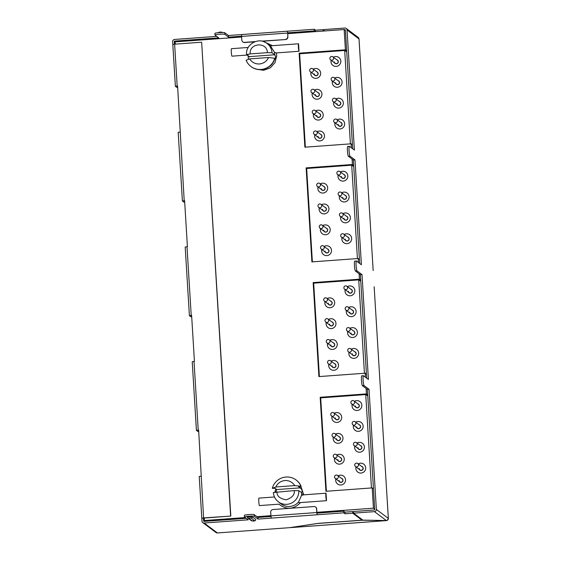 <?xml version="1.0" encoding="UTF-8"?>
<svg xmlns="http://www.w3.org/2000/svg" width="561" height="561" viewBox="0 0 561 561"><rect width="100%" height="100%" fill="white"/><g stroke="black" fill="none" stroke-linecap="round" stroke-linejoin="round"><path stroke-width="0.84" d="M300.331 484.725L303.501 494.143L301.657 493.961A12.812 12.665 126.9 0 1 301.53 495.461L303.466 494.858L326.039 493.203A3.801 0.442 85.8 0 0 325.864 496.646A3.801 0.442 85.8 0 0 326.502 500.693L300.493 502.593C299.132 502.789 298.508 502.565 298.599 501.934A12.812 12.665 126.9 0 1 281.257 503.988L278.41 501.85A12.812 12.665 -53.1 0 0 298.789 490.672L301.629 492.586C302.589 491.071 302.197 489.599 300.458 488.175L298.515 486.583L300.941 486.24L294.714 485.602L275.858 486.983L272.281 488.329L275.114 488.294L276.818 489.571L275.774 491.955M274.932 492.06L275.781 488.792M274.245 59.648C275.64 58.779 275.956 57.481 275.199 55.763L274.729 54.782L272.008 52.741A12.812 12.665 -53.1 0 0 267.001 43.414L269.848 45.553A12.812 12.665 126.9 0 1 270.732 46.275C270.57 45.876 271.173 45.679 272.548 45.679L298.557 43.779L299.013 51.268L276.433 52.916L276.727 55.827L274.995 62.664L270.255 67.902L263.628 70.293L256.7 69.262M248.383 59.375L248.053 54.992M267.001 43.414C258.909 36.626 245.311 44.34 246.588 54.55L249.505 57.068M276.433 52.916L274.42 52.264A12.812 12.665 126.9 0 1 274.869 55.097M301.516 492.712L301.629 492.586A12.812 12.665 126.9 0 1 301.657 493.961M301.53 495.461L298.599 501.934M270.732 46.275L274.42 52.264M268.53 57.524L249.68 58.898A10.729 10.603 -53.1 0 0 268.53 57.524L274.96 58.309A15.294 15.112 126.9 0 1 251.153 66.668L250.949 66.514A15.294 15.112 -53.1 0 0 274.757 58.155M249.68 58.898L246.097 60.251A15.294 15.112 -53.1 0 0 250.949 66.514M250.206 53.912L267.401 52.657C267.253 41.5 248.993 42.832 250.206 53.912L246.623 54.592M267.401 52.657L272.008 52.741M247.226 55.055L231.945 56.17A3.801 0.442 -94.2 0 1 231.307 52.117A3.801 0.442 -94.2 0 1 231.49 48.681L248.221 47.461M298.557 43.779A3.801 0.442 85.8 0 0 298.375 47.215A3.801 0.442 85.8 0 0 299.013 51.268M263.565 41.591L272.548 45.679M300.493 502.593C293.712 509.563 286.538 510.089 278.971 504.171L259.434 505.594A3.801 0.442 -94.2 0 1 258.796 501.548A3.801 0.442 -94.2 0 1 258.972 498.105L274.49 496.976M326.039 493.203L326.502 500.693M273.403 492.53L273.375 492.481C273.663 496.303 275.339 499.423 278.41 501.85A12.812 12.665 -53.1 0 1 273.403 492.53L294.188 490.587L298.789 490.672M301.145 486.387A15.294 15.112 -53.1 0 0 296.292 480.125L296.089 479.978A15.294 15.112 -53.1 0 0 272.281 488.329M300.941 486.24A15.294 15.112 -53.1 0 0 296.089 479.978M294.714 485.602A10.729 10.603 -53.1 0 0 275.858 486.983M320.934 397.847L320.177 397.279L366.445 393.899L367.714 394.853M373.465 488.862L372.195 487.902L325.927 491.289L320.177 397.279M313.922 283.151L313.157 282.583L359.426 279.203L360.702 280.156M366.452 374.166L365.176 373.205L318.907 376.592L313.157 282.583M306.902 168.454L306.145 167.886L352.413 164.506L353.682 165.46M359.433 259.463L358.163 258.509L311.895 261.896L306.145 167.886M299.89 53.758L299.132 53.19L345.401 49.81L346.67 50.763M352.42 144.766L351.151 143.812L304.882 147.192L299.132 53.19M367.75 395.435L366.964 395.491M360.737 280.738L359.945 280.795M353.725 166.042L352.932 166.098M346.705 51.346L345.92 51.402M316.965 512.312L373.437 508.182L374.706 509.136M204.26 518.027L204.414 520.531L245.206 517.551M256.938 516.695L270.914 515.678M204.414 520.531L205.417 521.288M241.637 37.019L175.137 41.879L175.277 44.137M373.437 508.182L372.195 487.902M345.401 49.81L344.159 29.53L345.429 30.483M352.413 164.506L352.084 159.086M351.389 147.824L351.151 143.812M359.426 279.203L359.096 273.782M358.409 262.52L358.163 258.509M366.445 393.899L366.109 388.478M365.421 377.216L365.176 373.205M344.159 29.53L287.688 33.653M354.657 402.3A1.9 1.879 -53.1 0 0 351.887 400.778A1.9 1.879 -53.1 0 0 351.635 403.955A1.9 1.879 -53.1 0 0 354.657 402.3M334.496 414.249A1.9 1.879 -53.1 0 0 331.726 412.728A1.9 1.879 -53.1 0 0 331.474 415.904A1.9 1.879 -53.1 0 0 334.496 414.249M355.933 423.155A1.9 1.879 -53.1 0 0 353.164 421.634A1.9 1.879 -53.1 0 0 352.911 424.81A1.9 1.879 -53.1 0 0 355.933 423.155M335.773 435.098A1.9 1.879 -53.1 0 0 332.996 433.576A1.9 1.879 -53.1 0 0 332.75 436.76A1.9 1.879 -53.1 0 0 335.773 435.098M357.21 444.01A1.9 1.879 -53.1 0 0 354.44 442.489A1.9 1.879 -53.1 0 0 354.187 445.665A1.9 1.879 -53.1 0 0 357.21 444.01M337.049 455.953A1.9 1.879 -53.1 0 0 334.272 454.431A1.9 1.879 -53.1 0 0 334.026 457.615A1.9 1.879 -53.1 0 0 337.049 455.953M358.486 464.859A1.9 1.879 -53.1 0 0 355.709 463.337A1.9 1.879 -53.1 0 0 355.464 466.521A1.9 1.879 -53.1 0 0 358.486 464.859M338.325 476.808A1.9 1.879 -53.1 0 0 335.548 475.286A1.9 1.879 -53.1 0 0 335.296 478.47A1.9 1.879 -53.1 0 0 338.325 476.808M358.297 463.891A4.958 4.902 126.9 0 1 365.688 467.769A4.958 4.902 126.9 0 1 361.074 473.056A4.958 4.902 126.9 0 1 356.011 466.934M361.635 466.394A2.069 2.041 126.9 0 1 361.719 470.363A2.069 2.041 126.9 0 1 359.349 469.438M357.02 443.036A4.958 4.902 126.9 0 1 364.412 446.914A4.958 4.902 126.9 0 1 359.804 452.201A4.958 4.902 126.9 0 1 354.741 446.079M360.358 445.539A2.069 2.041 126.9 0 1 359.98 449.592A2.069 2.041 126.9 0 1 358.072 448.583M355.744 422.181A4.958 4.902 126.9 0 1 363.135 426.058A4.958 4.902 126.9 0 1 358.528 431.346A4.958 4.902 126.9 0 1 353.465 425.224M359.082 424.684A2.069 2.041 126.9 0 1 358.703 428.737A2.069 2.041 126.9 0 1 356.803 427.727M354.468 401.332A4.958 4.902 126.9 0 1 361.866 405.21A4.958 4.902 126.9 0 1 357.252 410.491A4.958 4.902 126.9 0 1 352.189 404.369M357.806 403.836A2.069 2.041 126.9 0 1 357.89 407.798A2.069 2.041 126.9 0 1 355.527 406.872M334.307 413.275A4.958 4.902 126.9 0 1 341.698 417.153A4.958 4.902 126.9 0 1 337.091 422.44A4.958 4.902 126.9 0 1 332.028 416.318M337.645 415.778A2.069 2.041 126.9 0 1 337.729 419.747A2.069 2.041 126.9 0 1 335.359 418.822M335.583 434.13A4.958 4.902 126.9 0 1 342.974 438.008A4.958 4.902 126.9 0 1 338.367 443.295A4.958 4.902 126.9 0 1 333.297 437.173M338.921 436.633A2.069 2.041 126.9 0 1 338.542 440.687A2.069 2.041 126.9 0 1 336.635 439.677M336.859 454.985A4.958 4.902 126.9 0 1 344.251 458.863A4.958 4.902 126.9 0 1 339.636 464.15A4.958 4.902 126.9 0 1 334.573 458.028M340.197 457.488A2.069 2.041 126.9 0 1 340.282 461.451A2.069 2.041 126.9 0 1 337.911 460.532M338.136 475.84A4.958 4.902 126.9 0 1 345.527 479.718A4.958 4.902 126.9 0 1 340.913 484.999A4.958 4.902 126.9 0 1 335.85 478.884M341.467 478.344A2.069 2.041 126.9 0 1 341.558 482.306A2.069 2.041 126.9 0 1 339.188 481.38M359.25 468.533A1.9 1.879 -53.1 0 0 362.02 470.055A1.9 1.879 -53.1 0 0 362.273 466.871L357.743 463.477M359.299 468.568A1.9 1.879 -53.1 0 0 360.015 469.936M357.974 447.678A1.9 1.879 -53.1 0 0 360.744 449.2A1.9 1.879 -53.1 0 0 360.996 446.023L356.466 442.622M358.023 447.72A1.9 1.879 -53.1 0 0 358.738 449.081M356.698 426.823A1.9 1.879 -53.1 0 0 359.475 428.345A1.9 1.879 -53.1 0 0 359.72 425.168L355.19 421.767M356.747 426.865A1.9 1.879 -53.1 0 0 357.469 428.225M355.422 405.975A1.9 1.879 -53.1 0 0 358.199 407.489A1.9 1.879 -53.1 0 0 358.444 404.313L353.914 400.919M355.471 406.01A1.9 1.879 -53.1 0 0 356.193 407.377M335.261 417.917A1.9 1.879 -53.1 0 0 338.031 419.439A1.9 1.879 -53.1 0 0 338.283 416.262L333.753 412.861M335.31 417.959A1.9 1.879 -53.1 0 0 336.025 419.319M336.537 438.772A1.9 1.879 -53.1 0 0 339.307 440.294A1.9 1.879 -53.1 0 0 339.559 437.11L335.029 433.716M336.586 438.807A1.9 1.879 -53.1 0 0 337.301 440.175M337.813 459.627A1.9 1.879 -53.1 0 0 340.583 461.149A1.9 1.879 -53.1 0 0 340.836 457.965L336.305 454.571M337.862 459.662A1.9 1.879 -53.1 0 0 338.578 461.03M339.089 480.482A1.9 1.879 -53.1 0 0 341.859 482.004A1.9 1.879 -53.1 0 0 342.112 478.821L337.582 475.426M339.139 480.518A1.9 1.879 -53.1 0 0 339.854 481.885M371.445 487.958L365.737 394.572L320.696 397.868L326.411 491.254M367.203 395.477L365.737 394.572M351.277 349.194A4.958 4.902 126.9 0 1 358.675 353.072A4.958 4.902 126.9 0 1 354.061 358.36A4.958 4.902 126.9 0 1 348.998 352.238M354.615 351.698A2.069 2.041 126.9 0 1 354.706 355.667A2.069 2.041 126.9 0 1 352.336 354.741M350.001 328.339A4.958 4.902 126.9 0 1 357.399 332.217A4.958 4.902 126.9 0 1 352.785 337.505A4.958 4.902 126.9 0 1 347.722 331.383M353.339 330.843A2.069 2.041 126.9 0 1 352.967 334.896A2.069 2.041 126.9 0 1 351.06 333.886M348.732 307.484A4.958 4.902 126.9 0 1 356.123 311.362A4.958 4.902 126.9 0 1 351.509 316.649A4.958 4.902 126.9 0 1 346.446 310.528M352.07 309.988A2.069 2.041 126.9 0 1 351.691 314.041A2.069 2.041 126.9 0 1 349.784 313.031M347.455 286.636A4.958 4.902 126.9 0 1 354.847 290.514A4.958 4.902 126.9 0 1 350.232 295.794A4.958 4.902 126.9 0 1 345.169 289.672M350.793 289.132A2.069 2.041 126.9 0 1 350.877 293.101A2.069 2.041 126.9 0 1 348.507 292.176M327.287 298.578A4.958 4.902 126.9 0 1 334.686 302.456A4.958 4.902 126.9 0 1 330.071 307.744A4.958 4.902 126.9 0 1 325.008 301.622M330.625 301.082A2.069 2.041 126.9 0 1 330.717 305.051A2.069 2.041 126.9 0 1 328.346 304.125M328.564 319.433A4.958 4.902 126.9 0 1 335.962 323.311A4.958 4.902 126.9 0 1 331.348 328.599A4.958 4.902 126.9 0 1 326.285 322.477M331.902 321.937A2.069 2.041 126.9 0 1 331.53 325.99A2.069 2.041 126.9 0 1 329.623 324.98M329.84 340.289A4.958 4.902 126.9 0 1 337.238 344.166A4.958 4.902 126.9 0 1 332.624 349.454A4.958 4.902 126.9 0 1 327.561 343.332M333.178 342.792A2.069 2.041 126.9 0 1 333.269 346.754A2.069 2.041 126.9 0 1 330.899 345.835M331.116 361.144A4.958 4.902 126.9 0 1 338.514 365.022A4.958 4.902 126.9 0 1 333.9 370.302A4.958 4.902 126.9 0 1 328.837 364.187M334.454 363.647A2.069 2.041 126.9 0 1 334.538 367.609A2.069 2.041 126.9 0 1 332.175 366.684M352.231 353.837A1.9 1.879 -53.1 0 0 355.008 355.358A1.9 1.879 -53.1 0 0 355.26 352.175L350.73 348.781A1.9 1.879 -53.1 0 0 347.701 350.443A1.9 1.879 -53.1 0 0 350.478 351.964A1.9 1.879 -53.1 0 0 350.73 348.781M352.287 353.872A1.9 1.879 -53.1 0 0 353.002 355.239M350.955 332.982A1.9 1.879 -53.1 0 0 353.732 334.503A1.9 1.879 -53.1 0 0 353.984 331.327L349.454 327.926A1.9 1.879 -53.1 0 0 346.432 329.588A1.9 1.879 -53.1 0 0 349.201 331.109A1.9 1.879 -53.1 0 0 349.454 327.926M351.011 333.024A1.9 1.879 -53.1 0 0 351.726 334.384M349.685 312.126A1.9 1.879 -53.1 0 0 352.455 313.648A1.9 1.879 -53.1 0 0 352.708 310.471L348.178 307.07A1.9 1.879 -53.1 0 0 345.155 308.732A1.9 1.879 -53.1 0 0 347.925 310.254A1.9 1.879 -53.1 0 0 348.178 307.07M349.734 312.168A1.9 1.879 -53.1 0 0 350.45 313.529M348.409 291.278A1.9 1.879 -53.1 0 0 351.179 292.793A1.9 1.879 -53.1 0 0 351.431 289.616L346.901 286.222A1.9 1.879 -53.1 0 0 343.879 287.877A1.9 1.879 -53.1 0 0 346.649 289.399A1.9 1.879 -53.1 0 0 346.901 286.222M348.458 291.313A1.9 1.879 -53.1 0 0 349.173 292.681M328.248 303.221A1.9 1.879 -53.1 0 0 331.018 304.742A1.9 1.879 -53.1 0 0 331.271 301.566L326.74 298.164A1.9 1.879 -53.1 0 0 323.718 299.826A1.9 1.879 -53.1 0 0 326.488 301.348A1.9 1.879 -53.1 0 0 326.74 298.164M328.297 303.263A1.9 1.879 -53.1 0 0 329.012 304.623M329.517 324.076A1.9 1.879 -53.1 0 0 332.294 325.597A1.9 1.879 -53.1 0 0 332.547 322.414L328.017 319.02A1.9 1.879 -53.1 0 0 324.987 320.682A1.9 1.879 -53.1 0 0 327.764 322.203A1.9 1.879 -53.1 0 0 328.017 319.02M329.573 324.111A1.9 1.879 -53.1 0 0 330.289 325.478M330.794 344.931A1.9 1.879 -53.1 0 0 333.571 346.453A1.9 1.879 -53.1 0 0 333.823 343.269L329.293 339.875A1.9 1.879 -53.1 0 0 326.264 341.53A1.9 1.879 -53.1 0 0 329.041 343.052A1.9 1.879 -53.1 0 0 329.293 339.875M330.85 344.966A1.9 1.879 -53.1 0 0 331.565 346.333M332.07 365.786A1.9 1.879 -53.1 0 0 334.847 367.308A1.9 1.879 -53.1 0 0 335.092 364.124L330.562 360.73A1.9 1.879 -53.1 0 0 327.54 362.385A1.9 1.879 -53.1 0 0 330.317 363.907A1.9 1.879 -53.1 0 0 330.562 360.73M332.119 365.821A1.9 1.879 -53.1 0 0 332.841 367.189M364.433 373.261L358.724 279.876L313.683 283.172L319.391 376.55M360.183 280.781L358.724 279.876M344.265 234.498A4.958 4.902 126.9 0 1 351.656 238.376A4.958 4.902 126.9 0 1 347.049 243.663A4.958 4.902 126.9 0 1 341.986 237.541M347.603 237.001A2.069 2.041 126.9 0 1 347.687 240.971A2.069 2.041 126.9 0 1 345.324 240.045M342.988 213.643A4.958 4.902 126.9 0 1 350.387 217.521A4.958 4.902 126.9 0 1 345.772 222.808A4.958 4.902 126.9 0 1 340.709 216.686M346.326 216.146A2.069 2.041 126.9 0 1 345.955 220.2A2.069 2.041 126.9 0 1 344.047 219.19M341.712 192.788A4.958 4.902 126.9 0 1 349.11 196.666A4.958 4.902 126.9 0 1 344.496 201.953A4.958 4.902 126.9 0 1 339.433 195.831M345.05 195.291A2.069 2.041 126.9 0 1 344.678 199.344A2.069 2.041 126.9 0 1 342.771 198.335M340.436 171.939A4.958 4.902 126.9 0 1 347.834 175.817A4.958 4.902 126.9 0 1 343.22 181.098A4.958 4.902 126.9 0 1 338.157 174.976M343.774 174.436A2.069 2.041 126.9 0 1 343.865 178.405A2.069 2.041 126.9 0 1 341.495 177.479M320.275 183.882A4.958 4.902 126.9 0 1 327.673 187.76A4.958 4.902 126.9 0 1 323.059 193.047A4.958 4.902 126.9 0 1 317.996 186.925M323.613 186.385A2.069 2.041 126.9 0 1 323.697 190.354A2.069 2.041 126.9 0 1 321.334 189.429M321.551 204.737A4.958 4.902 126.9 0 1 328.942 208.615A4.958 4.902 126.9 0 1 324.335 213.902A4.958 4.902 126.9 0 1 319.272 207.78M324.889 207.24A2.069 2.041 126.9 0 1 324.517 211.294A2.069 2.041 126.9 0 1 322.61 210.284M322.827 225.592A4.958 4.902 126.9 0 1 330.219 229.47A4.958 4.902 126.9 0 1 325.611 234.757A4.958 4.902 126.9 0 1 320.548 228.636M326.165 228.096A2.069 2.041 126.9 0 1 326.25 232.058A2.069 2.041 126.9 0 1 323.886 231.139M324.104 246.447A4.958 4.902 126.9 0 1 331.495 250.325A4.958 4.902 126.9 0 1 326.888 255.606A4.958 4.902 126.9 0 1 321.818 249.491M327.442 248.951A2.069 2.041 126.9 0 1 327.526 252.913A2.069 2.041 126.9 0 1 325.156 251.987M345.218 239.14A1.9 1.879 -53.1 0 0 347.995 240.662A1.9 1.879 -53.1 0 0 348.241 237.478L343.711 234.084A1.9 1.879 -53.1 0 0 340.688 235.746A1.9 1.879 -53.1 0 0 343.465 237.268A1.9 1.879 -53.1 0 0 343.711 234.084M345.267 239.175A1.9 1.879 -53.1 0 0 345.99 240.543M343.942 218.285A1.9 1.879 -53.1 0 0 346.719 219.807A1.9 1.879 -53.1 0 0 346.964 216.63L342.434 213.229A1.9 1.879 -53.1 0 0 339.412 214.891A1.9 1.879 -53.1 0 0 342.189 216.413A1.9 1.879 -53.1 0 0 342.434 213.229M343.991 218.327A1.9 1.879 -53.1 0 0 344.713 219.688M342.666 197.43A1.9 1.879 -53.1 0 0 345.443 198.952A1.9 1.879 -53.1 0 0 345.688 195.775L341.165 192.374A1.9 1.879 -53.1 0 0 338.136 194.036A1.9 1.879 -53.1 0 0 340.913 195.558A1.9 1.879 -53.1 0 0 341.165 192.374M342.715 197.472A1.9 1.879 -53.1 0 0 343.437 198.832M341.39 176.575A1.9 1.879 -53.1 0 0 344.166 178.096A1.9 1.879 -53.1 0 0 344.419 174.92L339.889 171.526A1.9 1.879 -53.1 0 0 336.859 173.181A1.9 1.879 -53.1 0 0 339.636 174.702A1.9 1.879 -53.1 0 0 339.889 171.526M341.446 176.617A1.9 1.879 -53.1 0 0 342.161 177.977M321.229 188.524A1.9 1.879 -53.1 0 0 324.006 190.046A1.9 1.879 -53.1 0 0 324.251 186.869L319.721 183.468A1.9 1.879 -53.1 0 0 316.699 185.13A1.9 1.879 -53.1 0 0 319.475 186.652A1.9 1.879 -53.1 0 0 319.721 183.468M321.278 188.566A1.9 1.879 -53.1 0 0 322 189.927M322.505 209.379A1.9 1.879 -53.1 0 0 325.282 210.901A1.9 1.879 -53.1 0 0 325.527 207.717L320.997 204.323A1.9 1.879 -53.1 0 0 317.975 205.985A1.9 1.879 -53.1 0 0 320.752 207.507A1.9 1.879 -53.1 0 0 320.997 204.323M322.554 209.414A1.9 1.879 -53.1 0 0 323.276 210.782M323.781 230.234A1.9 1.879 -53.1 0 0 326.551 231.756A1.9 1.879 -53.1 0 0 326.804 228.572L322.273 225.178A1.9 1.879 -53.1 0 0 319.251 226.833A1.9 1.879 -53.1 0 0 322.028 228.355A1.9 1.879 -53.1 0 0 322.273 225.178M323.83 230.269A1.9 1.879 -53.1 0 0 324.546 231.637L319.994 228.222M325.057 251.09A1.9 1.879 -53.1 0 0 327.827 252.611A1.9 1.879 -53.1 0 0 328.08 249.428L323.55 246.034A1.9 1.879 -53.1 0 0 320.527 247.689A1.9 1.879 -53.1 0 0 323.297 249.21A1.9 1.879 -53.1 0 0 323.55 246.034M325.107 251.125A1.9 1.879 -53.1 0 0 325.822 252.492M357.42 258.565L351.705 165.179L306.664 168.475L312.379 261.854M353.171 166.084L351.705 165.179M337.252 119.802A4.958 4.902 126.9 0 1 344.643 123.679A4.958 4.902 126.9 0 1 340.029 128.967A4.958 4.902 126.9 0 1 334.966 122.845M340.59 122.305A2.069 2.041 126.9 0 1 340.674 126.274A2.069 2.041 126.9 0 1 338.304 125.348M335.976 98.946A4.958 4.902 126.9 0 1 343.367 102.824A4.958 4.902 126.9 0 1 338.753 108.112A4.958 4.902 126.9 0 1 333.69 101.99M339.314 101.45A2.069 2.041 126.9 0 1 338.935 105.503A2.069 2.041 126.9 0 1 337.028 104.493M334.7 78.091A4.958 4.902 126.9 0 1 342.091 81.969A4.958 4.902 126.9 0 1 337.484 87.257A4.958 4.902 126.9 0 1 332.414 81.135M338.038 80.595A2.069 2.041 126.9 0 1 337.659 84.648A2.069 2.041 126.9 0 1 335.751 83.638M333.423 57.243A4.958 4.902 126.9 0 1 340.815 61.121A4.958 4.902 126.9 0 1 336.207 66.401A4.958 4.902 126.9 0 1 331.144 60.279M336.761 59.739A2.069 2.041 126.9 0 1 336.845 63.709A2.069 2.041 126.9 0 1 334.482 62.783M313.262 69.185A4.958 4.902 126.9 0 1 320.654 73.063A4.958 4.902 126.9 0 1 316.046 78.351A4.958 4.902 126.9 0 1 310.976 72.229M316.6 71.689A2.069 2.041 126.9 0 1 316.685 75.658A2.069 2.041 126.9 0 1 314.314 74.732M314.539 90.041A4.958 4.902 126.9 0 1 321.93 93.918A4.958 4.902 126.9 0 1 317.316 99.206A4.958 4.902 126.9 0 1 312.253 93.084M317.877 92.544A2.069 2.041 126.9 0 1 317.498 96.597A2.069 2.041 126.9 0 1 315.591 95.587M315.815 110.896A4.958 4.902 126.9 0 1 323.206 114.774A4.958 4.902 126.9 0 1 318.592 120.061A4.958 4.902 126.9 0 1 313.529 113.939M319.146 113.399A2.069 2.041 126.9 0 1 319.237 117.361A2.069 2.041 126.9 0 1 316.867 116.443M317.084 131.751A4.958 4.902 126.9 0 1 324.482 135.629A4.958 4.902 126.9 0 1 319.868 140.909A4.958 4.902 126.9 0 1 314.805 134.794M320.422 134.254A2.069 2.041 126.9 0 1 320.513 138.216A2.069 2.041 126.9 0 1 318.143 137.291M338.206 124.444A1.9 1.879 -53.1 0 0 340.976 125.966A1.9 1.879 -53.1 0 0 341.228 122.782L336.698 119.388A1.9 1.879 -53.1 0 0 333.676 121.05A1.9 1.879 -53.1 0 0 336.446 122.564A1.9 1.879 -53.1 0 0 336.698 119.388M338.255 124.479A1.9 1.879 -53.1 0 0 338.97 125.846M336.93 103.589A1.9 1.879 -53.1 0 0 339.7 105.11A1.9 1.879 -53.1 0 0 339.952 101.934L335.422 98.533A1.9 1.879 -53.1 0 0 332.4 100.195A1.9 1.879 -53.1 0 0 335.169 101.716A1.9 1.879 -53.1 0 0 335.422 98.533M336.979 103.631A1.9 1.879 -53.1 0 0 337.694 104.991L333.143 101.576M335.653 82.733A1.9 1.879 -53.1 0 0 338.423 84.255A1.9 1.879 -53.1 0 0 338.676 81.079L334.146 77.677A1.9 1.879 -53.1 0 0 331.123 79.339A1.9 1.879 -53.1 0 0 333.893 80.861A1.9 1.879 -53.1 0 0 334.146 77.677M335.702 82.776A1.9 1.879 -53.1 0 0 336.418 84.136M334.377 61.878A1.9 1.879 -53.1 0 0 337.154 63.4A1.9 1.879 -53.1 0 0 337.399 60.223L332.869 56.829A1.9 1.879 -53.1 0 0 329.847 58.484A1.9 1.879 -53.1 0 0 332.624 60.006A1.9 1.879 -53.1 0 0 332.869 56.829M334.426 61.92A1.9 1.879 -53.1 0 0 335.148 63.281M314.216 73.828A1.9 1.879 -53.1 0 0 316.986 75.349A1.9 1.879 -53.1 0 0 317.238 72.173L312.708 68.772A1.9 1.879 -53.1 0 0 309.686 70.434A1.9 1.879 -53.1 0 0 312.456 71.955A1.9 1.879 -53.1 0 0 312.708 68.772M314.265 73.87A1.9 1.879 -53.1 0 0 314.98 75.23M315.492 94.683A1.9 1.879 -53.1 0 0 318.262 96.204A1.9 1.879 -53.1 0 0 318.515 93.021L313.985 89.627A1.9 1.879 -53.1 0 0 310.962 91.289A1.9 1.879 -53.1 0 0 313.732 92.803A1.9 1.879 -53.1 0 0 313.985 89.627M315.541 94.718A1.9 1.879 -53.1 0 0 316.257 96.085M316.769 115.538A1.9 1.879 -53.1 0 0 319.539 117.06A1.9 1.879 -53.1 0 0 319.791 113.876L315.261 110.482A1.9 1.879 -53.1 0 0 312.239 112.137A1.9 1.879 -53.1 0 0 315.009 113.659A1.9 1.879 -53.1 0 0 315.261 110.482M316.818 115.573A1.9 1.879 -53.1 0 0 317.533 116.94M318.038 136.393A1.9 1.879 -53.1 0 0 320.815 137.915A1.9 1.879 -53.1 0 0 321.067 134.731L316.537 131.337A1.9 1.879 -53.1 0 0 313.508 132.992A1.9 1.879 -53.1 0 0 316.285 134.514A1.9 1.879 -53.1 0 0 316.537 131.337M318.094 136.428A1.9 1.879 -53.1 0 0 318.809 137.796M350.401 143.868L344.692 50.483L299.651 53.779L305.366 147.157M346.158 51.388L344.692 50.483M244.393 515.377A4.958 0.498 -3.5 0 1 244.358 515.321A4.958 0.498 -3.5 0 1 248.698 514.563A4.958 0.498 -3.5 0 1 254.224 514.661L254.322 516.302A4.958 0.498 176.5 0 0 248.796 516.204A4.958 0.498 176.5 0 0 244.456 516.969A4.958 0.498 176.5 0 0 244.498 517.025L248.207 519.809L204.155 523.027L217.388 532.95L289.637 527.67L317.933 523.385L362.006 520.166L352.743 513.217L345.05 513.778L344.945 512.137L352.645 511.576L352.743 513.217M345.394 30.014L344.973 29.691A0.414 0.407 126.9 0 1 345.408 30.07L352.666 148.777M367.385 389.432L374.734 509.549A0.414 0.407 126.9 0 1 374.348 509.991L353.465 511.513L353.563 513.154L374.446 511.632A2.069 2.041 -53.1 0 0 376.368 509.43L369.019 389.313L367.385 389.432L362.399 385.695A4.958 0.582 -94.2 0 1 361.501 380.561A4.958 0.582 -94.2 0 1 361.733 375.821L363.374 375.702A4.958 0.582 85.8 0 0 363.135 380.442A4.958 0.582 85.8 0 0 364.033 385.575L369.019 389.313M360.134 57.404L359.005 38.919A2.069 2.041 -53.1 0 0 358.199 37.419L359.019 38.947L347.042 29.95L354.391 150.067L349.405 146.33A4.958 0.582 85.8 0 0 349.342 146.309A4.958 0.582 85.8 0 0 349.11 151.049A4.958 0.582 85.8 0 0 350.001 156.182L354.994 159.92L361.403 264.764L356.417 261.026A4.958 0.582 85.8 0 0 356.354 261.005A4.958 0.582 85.8 0 0 356.123 265.746A4.958 0.582 85.8 0 0 357.02 270.879L355.379 270.998L360.372 274.736L366.698 378.17M355.379 270.998A4.958 0.582 -94.2 0 1 354.482 265.865A4.958 0.582 -94.2 0 1 354.72 261.124L356.354 261.005M350.001 156.182L348.367 156.302L353.353 160.039L359.678 263.474M348.367 156.302A4.958 0.582 -94.2 0 1 347.469 151.168A4.958 0.582 -94.2 0 1 347.701 146.428L349.342 146.309M196.427 430.35L192.22 361.74L194.029 361.424L198.222 430.063L198.636 430.028L203.601 517.908L201.792 518.224L230.823 516.085L203.601 517.908M175.383 86.261L172.816 44.501L174.625 44.179L177.178 85.973L177.592 85.938L184.197 200.67L182.388 200.985L183.868 202.107L184.688 202.044M184.197 200.67L184.604 200.635L187.423 246.7L187.009 246.728L191.21 315.366L189.401 315.682L190.88 316.804L191.708 316.741M191.21 315.366L191.617 315.331L194.436 361.396L194.029 361.424M315.303 31.64L314.3 30.883L287.674 32.833L287.562 31.178L287.884 36.9A2.482 2.447 126.9 0 1 285.577 39.543L262.359 41.233M314.3 30.883L314.202 29.242L287.583 31.192M241.588 36.199L228.558 37.152L228.46 35.511L287.534 31.192M271.307 518.119L270.921 515.875L316.783 512.53L317.161 514.767L343.774 512.824L343.676 511.183L317.063 513.126L317.161 514.767L258.039 519.093L257.934 517.445L270.97 516.499M175.151 42.173L174.296 41.528L174.457 44.193M174.296 41.528A0.414 0.407 126.9 0 1 174.674 41.086L175.677 41.837M214.919 33.443A4.958 0.498 -3.5 0 1 214.877 33.387A4.958 0.498 -3.5 0 1 219.512 32.601A4.958 0.498 -3.5 0 1 224.744 32.72L224.842 34.361A4.958 0.498 176.5 0 0 219.61 34.242A4.958 0.498 176.5 0 0 214.982 35.027A4.958 0.498 176.5 0 0 215.017 35.084L218.734 37.867L174.674 41.086M216.728 36.367L174.576 39.445A2.069 2.041 -53.1 0 0 172.655 41.647L172.83 44.473M287.456 33.05L241.595 36.402L241.826 40.097A2.482 2.447 -53.1 0 0 244.428 42.377L244.631 42.531A2.482 2.447 126.9 0 1 242.997 42.054L242.794 41.9M241.595 36.402L241.7 34.53L287.562 31.178M254.687 41.795L244.631 42.531M285.577 39.543L261.777 41.114M255.248 41.591L244.428 42.377M285.374 39.389A2.482 2.447 -53.1 0 0 287.681 36.745M287.884 36.9L287.681 32.826M314.202 29.242L315.471 30.196L323.171 29.635L324.034 30.28M224.744 32.72L228.46 35.511M315.555 31.619L315.471 30.196M343.676 511.183L344.945 512.137M343.774 512.824L345.05 513.778M248.663 518.287L252.177 520.924L254.631 520.741L251.118 518.112L248.663 518.287A1.241 1.227 126.9 0 1 247.359 517.151L252.275 516.786L255.788 519.479M258.039 519.093L254.322 516.302M316.783 512.53L316.558 508.834A2.482 2.447 -53.1 0 0 313.95 506.548L273.004 509.542A2.482 2.447 -53.1 0 0 270.697 512.186L270.921 515.875M317.063 513.126L316.558 508.834M315.584 507.025L315.794 507.179A2.482 2.447 126.9 0 1 316.762 508.981M218.937 32.243L221.392 32.068M323.255 31.058L323.171 29.635M224.842 34.361L228.558 37.152M347.042 29.95A2.069 2.041 -53.1 0 0 344.868 28.05L323.985 29.579L324.076 30.995M361.964 519.458L362.006 520.166M353.507 512.221L352.645 511.576M201.806 518.252L201.981 521.127A2.069 2.041 -53.1 0 0 202.787 522.628L216.02 532.55A2.069 2.041 -53.1 0 0 217.388 532.95M318.283 523.357L290.191 527.585M362.322 519.724L362.35 520.222L318.29 523.441M386.578 520.538L362.35 520.222M386.473 520.573L291.061 527.564M353.563 513.154L362.855 520.124L386.333 520.545L387.644 520.075M202.787 522.628A2.069 2.041 -53.1 0 0 204.155 523.027M257.934 517.445L254.224 514.661M381.178 401.494L380.19 385.316M373.17 270.57L366.158 155.923M388.331 518.448L387.202 500.012M203.44 518.119L203.622 521.008A0.414 0.407 126.9 0 0 204.05 521.386L246.209 518.308M357.02 270.879L362.006 274.617L368.423 379.46L363.43 375.723A4.958 0.582 85.8 0 0 363.374 375.702M362.006 274.617L360.372 274.736M354.994 159.92L353.353 160.039M367.16 172.073L360.134 57.355M380.19 385.267L374.159 286.748M387.202 499.963L381.178 401.445M230.823 516.085L201.644 42.208L230.62 515.938M174.625 44.179L201.644 42.208M185.2 247.043L189.401 315.682L185.2 247.043L187.009 246.728M182.395 200.957L178.188 132.347L179.997 132.031M177.178 85.973L175.369 86.289L176.855 87.411L177.676 87.348M198.222 430.063L196.413 430.378L197.9 431.5L198.72 431.437M201.799 518.203L199.232 476.436L201.041 476.121M191.666 316.039L191.049 315.584L191.631 315.499M184.646 201.343L184.036 200.887L184.611 200.803M344.973 29.691L344.426 29.733M177.634 86.646L177.024 86.191L177.599 86.106M198.678 430.736L198.068 430.28L198.643 430.196M300.458 488.175L300.458 488.175A12.812 12.665 126.9 0 0 299.511 486.506M303.501 494.143L303.466 494.858M274.729 54.782L249.343 56.64M276.818 489.571L300.226 487.86M294.188 490.587C294.925 494.627 292.232 497.712 286.117 499.837C279.792 498.624 276.748 495.959 276.994 491.85M251.118 518.112A1.241 1.227 -53.1 0 0 252.275 516.786M255.781 519.423A1.241 1.227 126.9 0 1 254.631 520.741M252.177 520.924A1.241 1.227 126.9 0 1 251.356 520.685L252.731 520.987C254.582 521.246 255.613 520.734 255.802 519.451M386.985 520.475A2.069 2.041 -53.1 0 0 388.331 518.399L376.368 509.43M364.033 385.575L362.399 385.695M386.333 520.545L374.446 511.632M203.622 521.008L204.12 521.379M356.165 407.356L351.635 403.955M336.004 419.298L331.474 415.904M357.441 428.211L352.911 424.81M337.28 440.154L332.75 436.76M358.717 449.059L354.187 445.665M338.556 461.009L334.026 457.615M359.994 469.915L355.464 466.521M339.826 481.864L335.296 478.47M349.152 292.66L344.622 289.259M328.984 304.602L324.454 301.208M350.429 313.515L345.899 310.114M330.261 325.457L325.731 322.063M351.698 334.363L347.168 330.969M331.537 346.312L327.007 342.918M352.974 355.218L348.444 351.824M332.813 367.167L328.283 363.773M342.133 177.963L337.603 174.562M321.972 189.906L317.442 186.511M343.409 198.818L338.879 195.417M323.248 210.761L318.718 207.367M344.685 219.667L340.155 216.273M345.962 240.522L341.432 237.128M325.801 252.471L321.271 249.077M335.12 63.267L330.59 59.866M314.959 75.209L310.429 71.815M336.397 84.122L331.867 80.721M316.236 96.064L311.706 92.67M317.505 116.919L312.975 113.525M338.949 125.825L334.419 122.431M318.781 137.775L314.251 134.381M222.212 32.307L219.996 32.033L217.998 32.727M214.982 35.027L214.877 33.387M251.356 520.685L247.843 518.048L247.338 517.123M244.358 515.321L244.456 516.969M381.192 401.466L380.204 385.295M360.148 57.376L359.019 38.947M386.059 520.636L290.794 527.599M387.3 520.349L388.345 518.42L387.216 499.991M358.199 37.419L346.235 28.45M178.188 132.347L182.388 200.985M172.816 44.501L175.369 86.289M192.22 361.74L196.413 430.378M199.232 476.436L201.792 518.224"/></g></svg>
